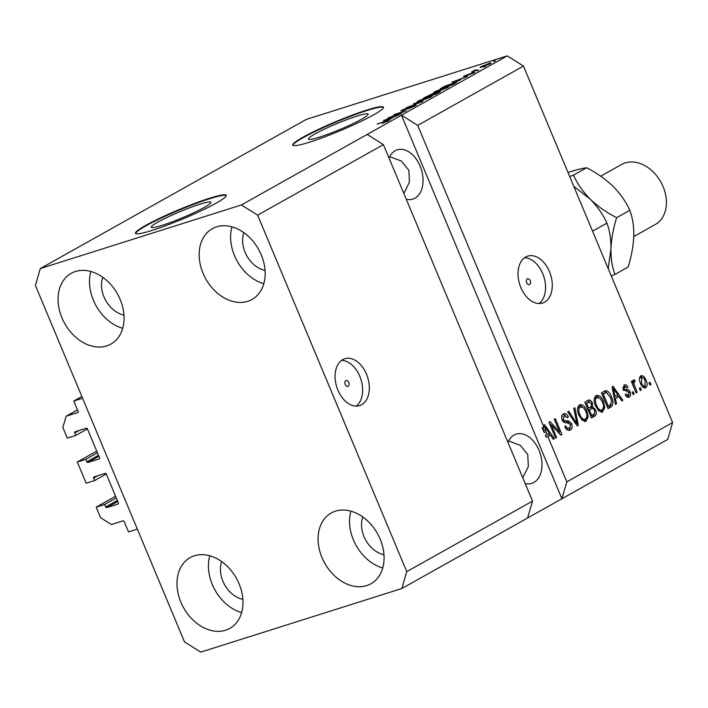 <?xml version="1.0" encoding="UTF-8"?>
<svg xmlns="http://www.w3.org/2000/svg" width="708" height="708" viewBox="0 0 708 708"><rect width="100%" height="100%" fill="white"/><g stroke="black" fill="none" stroke-linecap="round" stroke-linejoin="round"><path stroke-width="1.06" d="M96.722 451.12L77.305 462.005L85.774 459.333L86.81 461.811A0.982 0.735 60.7 0 0 87.889 462.492L99.182 458.917A0.982 0.735 60.7 0 0 99.509 457.793L87.429 428.915A0.982 0.735 60.7 0 0 86.341 428.234L75.057 431.809A0.982 0.735 60.7 0 0 74.729 432.933L75.765 435.411L67.304 438.093L62.862 427.49L66.145 416.233L77.783 412.552A0.982 0.735 60.7 0 0 78.11 411.419L73.774 401.047L81.862 396.507M73.774 401.047L82.588 398.259L137.334 529.115L128.511 531.912L124.174 521.53A0.982 0.735 60.7 0 0 123.086 520.849L111.448 524.531L100.616 517.734L96.182 507.132L115.59 496.246M66.145 416.233L77.473 409.879M75.765 435.411L87.411 428.88M85.774 459.333L97.421 452.801M77.305 462.005L86.181 483.219L94.642 480.537L106.288 474.006M96.182 507.132L104.651 504.459L105.687 506.937A0.982 0.735 60.7 0 0 106.766 507.618L118.059 504.043A0.982 0.735 60.7 0 0 118.386 502.919L106.306 474.041A0.982 0.735 60.7 0 0 105.218 473.36L93.934 476.935A0.982 0.735 60.7 0 0 93.606 478.059L94.642 480.537M104.651 504.459L116.298 497.928M345.823 380.63A3.071 2.027 72.4 0 0 345.141 384.258A3.071 2.027 72.4 0 0 347.929 386.382A3.071 2.027 72.4 0 0 348.177 386.276A3.071 2.027 72.4 0 0 348.858 382.647A3.071 2.027 72.4 0 0 346.07 380.523A3.071 2.027 72.4 0 0 345.823 380.63M342.761 359.611A24.585 16.195 72.4 0 0 337.3 388.639A24.585 16.195 72.4 0 0 359.611 405.613A24.585 16.195 72.4 0 0 361.638 404.737A24.585 16.195 72.4 0 0 367.098 375.709A24.585 16.195 72.4 0 0 344.787 358.735A24.585 16.195 72.4 0 0 342.761 359.611M527.265 278.881A3.071 2.027 72.4 0 0 526.584 282.51A3.071 2.027 72.4 0 0 529.372 284.634A3.071 2.027 72.4 0 0 529.628 284.519A3.071 2.027 72.4 0 0 530.31 280.89A3.071 2.027 72.4 0 0 527.522 278.766A3.071 2.027 72.4 0 0 527.265 278.881M525.708 257.022A24.585 16.195 72.4 0 0 520.247 286.041A24.585 16.195 72.4 0 0 542.567 303.024A24.585 16.195 72.4 0 0 544.585 302.148A24.585 16.195 72.4 0 0 550.054 273.12A24.585 16.195 72.4 0 0 527.734 256.137A24.585 16.195 72.4 0 0 525.708 257.022M162.247 225.312A32.356 3.301 -22.7 0 0 194.488 212.409A32.356 3.301 -22.7 0 0 210.904 202.284A32.356 3.301 -22.7 0 0 199.868 204.223A32.356 3.301 -22.7 0 0 167.628 217.126A32.356 3.301 -22.7 0 0 151.211 227.25A32.356 3.301 -22.7 0 0 162.247 225.312M319.476 137.148A32.356 3.301 -22.7 0 0 351.708 124.245A32.356 3.301 -22.7 0 0 368.133 114.112A32.356 3.301 -22.7 0 0 357.089 116.05A32.356 3.301 -22.7 0 0 324.857 128.953A32.356 3.301 -22.7 0 0 308.431 139.087A32.356 3.301 -22.7 0 0 319.476 137.148M309.511 142.175A49.171 5.018 -22.7 0 0 358.505 122.564A49.171 5.018 -22.7 0 0 383.453 107.173A49.171 5.018 -22.7 0 0 366.682 110.121A49.171 5.018 -22.7 0 0 317.688 129.732A49.171 5.018 -22.7 0 0 292.731 145.122A49.171 5.018 -22.7 0 0 309.511 142.175M383.497 107.421A49.171 5.018 -22.7 0 0 366.868 110.572A49.171 5.018 -22.7 0 0 318.865 129.714A49.171 5.018 -22.7 0 0 292.882 145.326M152.282 230.348A49.171 5.018 -22.7 0 0 201.284 210.736A49.171 5.018 -22.7 0 0 226.233 195.337A49.171 5.018 -22.7 0 0 209.462 198.284A49.171 5.018 -22.7 0 0 160.459 217.896A49.171 5.018 -22.7 0 0 135.511 233.295A49.171 5.018 -22.7 0 0 152.282 230.348M226.277 195.594A49.171 5.018 -22.7 0 0 209.648 198.736A49.171 5.018 -22.7 0 0 161.645 217.878A49.171 5.018 -22.7 0 0 135.662 233.498M406.233 199.196A25.815 17.001 72.4 0 0 412.861 199.063A25.815 17.001 72.4 0 0 414.985 198.134A25.815 17.001 72.4 0 0 420.72 167.663A25.815 17.001 72.4 0 0 397.294 149.831A25.815 17.001 72.4 0 0 395.17 150.76A25.815 17.001 72.4 0 0 389.028 158.052M525.159 483.484A25.815 17.001 72.4 0 0 531.779 483.352A25.815 17.001 72.4 0 0 533.912 482.431A25.815 17.001 72.4 0 0 539.646 451.952A25.815 17.001 72.4 0 0 516.212 434.128A25.815 17.001 72.4 0 0 514.088 435.048A25.815 17.001 72.4 0 0 507.946 442.341M216.595 226.852A40.568 30.24 60.7 0 1 259.986 252.048A40.568 30.24 60.7 0 1 252.004 299.466A40.568 30.24 60.7 0 1 247.738 301.316A40.568 30.24 60.7 0 1 204.347 276.12A40.568 30.24 60.7 0 1 212.32 228.702A40.568 30.24 60.7 0 1 216.595 226.852M335.512 511.141A40.568 30.24 60.7 0 1 378.904 536.337A40.568 30.24 60.7 0 1 370.93 583.755A40.568 30.24 60.7 0 1 366.656 585.605A40.568 30.24 60.7 0 1 323.264 560.409A40.568 30.24 60.7 0 1 331.247 512.99A40.568 30.24 60.7 0 1 335.512 511.141M194.417 555.771A40.568 30.24 60.7 0 1 237.808 580.967A40.568 30.24 60.7 0 1 229.826 628.385A40.568 30.24 60.7 0 1 225.56 630.226A40.568 30.24 60.7 0 1 182.168 605.03A40.568 30.24 60.7 0 1 190.142 557.621A40.568 30.24 60.7 0 1 194.417 555.771M75.49 271.483A40.568 30.24 60.7 0 1 118.891 296.679A40.568 30.24 60.7 0 1 110.908 344.097A40.568 30.24 60.7 0 1 106.642 345.938A40.568 30.24 60.7 0 1 63.242 320.742A40.568 30.24 60.7 0 1 71.225 273.332A40.568 30.24 60.7 0 1 75.49 271.483M522.752 477.732L528.318 466.545L527.77 454.527L520.23 445.288L508.592 440.987M403.834 193.443L409.401 182.257L408.852 170.239L401.312 160.999L389.666 156.698M257.632 215.152L406.755 571.639L401.834 588.525L200.771 652.121L184.523 641.935L35.4 285.439L40.321 268.553L241.384 204.966L257.632 215.152L383.409 144.618L532.531 501.105L527.61 517.99L667.679 439.447L672.6 422.561L566.834 481.874L547.868 436.544L546.107 437.101L545.337 435.252L549.346 433.438L544.771 426.632L545.948 431.951L544.187 432.508L542.169 427.685L543.93 427.128L417.711 125.378L523.477 66.065L672.6 422.561M406.755 571.639L532.531 501.105M401.834 588.525L527.61 517.99M241.384 204.966L367.16 134.431L383.409 144.618M543.93 427.128L543.576 425.278L544.585 424.712L554.391 438.712L553.311 439.314L550.461 435.084L547.868 436.544M551.337 424.897L556.603 437.473L555.559 438.048L548.957 422.26L550.063 421.641L559.55 431.862L554.284 419.269L555.32 418.685L561.931 434.482L560.816 435.11L551.337 424.897L550.205 425.251M569.037 430.437L570.294 430.039C568.108 431.013 566.25 429.862 564.719 426.588L565.674 425.8C566.781 428.039 568.09 428.818 569.613 428.145L570.506 424.304L566.754 422.72C564.957 423.216 563.453 422.278 562.24 419.897C561.232 417.03 561.594 415.047 563.338 413.941C565.303 413.021 566.984 414.021 568.382 416.932L567.427 417.72L564.143 415.764L563.303 419.348L564.294 420.773L568.4 420.773L571.524 423.676C572.586 426.756 572.179 428.88 570.294 430.039L569.675 430.314M566.002 428.791L569.613 428.145M563.338 413.941L563.94 413.676M574.852 407.737L578.312 425.296L577.232 425.897L567.639 411.782L568.701 411.18L576.94 423.782L573.772 408.339L574.852 407.737M585.118 421.455L586.251 421.101L582.259 420.278L578.985 415.428C576.896 410.799 577.064 407.286 579.471 404.887C582.534 404.188 584.985 406.153 586.826 410.79L588.18 417.03L585.675 421.349M579.471 404.887L580.002 404.657M601.747 412.127L602.88 411.773L598.888 410.95L595.614 406.1C593.525 401.471 593.693 397.958 596.109 395.56C599.163 394.86 601.614 396.825 603.455 401.463L604.809 407.711L602.304 412.021M596.109 395.56L596.64 395.329M615.447 398.648L616.544 403.852L615.464 404.463L612.048 386.878L613.066 386.311L622.872 400.312L621.783 400.914L618.942 396.684L614.394 398.976M649.988 382.311L650.935 384.568L649.891 385.152L648.953 382.895L649.988 382.311M644.953 387.984L645.758 387.727C643.537 388.223 641.775 386.763 640.475 383.347C638.952 380.037 639.058 377.532 640.784 375.833C642.97 375.32 644.714 376.736 646.015 380.09C647.581 383.435 647.493 385.984 645.758 387.727L645.36 387.904M640.377 387.701L641.315 389.958L640.28 390.542L639.333 388.285L640.377 387.701M633.501 379.913L634.74 379.975L635.032 381.833L634.244 382.028L633.872 383.886L637.165 392.294L636.12 392.878L631.315 381.391L632.359 380.807L633.12 382.639L633.695 379.833M635.032 381.833L633.094 382.391M633.226 391.71L634.173 393.967L633.129 394.551L632.191 392.294L633.226 391.71M628.253 397.312L629.2 397.011C627.686 397.71 626.341 396.94 625.173 394.71L626.129 393.922L628.589 395.329L629.191 392.79L628.518 391.887L623.244 389.71L624.182 385.134C625.589 384.4 626.837 385.046 627.925 387.09L626.969 387.878L624.907 386.754L624.19 388.896L624.916 389.666L626.359 389.666C627.872 389.161 629.12 389.913 630.111 391.922C630.996 394.374 630.686 396.064 629.2 397.011L628.713 397.223M626.058 396.073L628.589 395.329M624.182 385.134L624.668 384.922M623.686 387.143L622.81 387.541M611.473 396.843C613.606 401.418 613.455 404.79 611.004 406.958L608.057 408.613L601.446 392.825L605.986 390.639C608.402 391.32 610.225 393.391 611.473 396.843L610.34 397.197M605.313 390.763L604.526 391.099M587.914 400.409C589.605 399.48 591.074 400.294 592.322 402.843L592.596 406.773L595.587 409.879C596.791 412.994 596.428 415.109 594.499 416.216L591.419 417.941L584.817 402.144L588.622 400.1M391.338 116.74L401.171 113.634L387.78 118.121L402.949 112.023L394.144 114.554L406.489 110.643L391.435 116.97M414.791 106.032L414.49 105.324C416.64 104.687 416.782 104.899 414.941 105.952L407.419 109.147L413.587 106.359L414.49 105.704L413.49 105.89L402.569 110.616C400.542 111.218 400.383 111.032 402.091 110.059L408.852 107.165L403.569 109.581L402.702 110.2L405.215 109.448L414.49 105.324C416.64 104.687 416.782 104.899 414.941 105.952M402.569 110.616C400.542 111.218 400.383 111.032 402.091 110.059L402.348 110.687M413.676 103.598L422.871 101.456L406.463 107.643L420.835 102.253L413.808 103.917M432.066 96.235L420.756 101.182C416.959 102.412 416.118 102.35 418.224 101.005L428.526 96.784L432.163 96.031M416.95 101.996L418.224 101.005L418.57 101.819M448.695 86.907L437.385 91.854C433.588 93.084 432.747 93.022 434.854 91.686L445.164 87.456L448.792 86.703M433.579 92.668L434.854 91.686L435.199 92.491M458.297 80.694L451.89 82.172L467.43 76.473L461.793 78.738L458.421 80.995M493.609 61.366L495.37 60.808L493.697 61.587M40.321 268.553L306.166 119.475L507.229 55.879L523.477 66.065M417.711 125.378L401.463 115.192L367.16 134.431M566.834 481.874L561.913 498.759L401.463 115.192L507.229 55.879M488.316 63.64C491.131 62.72 491.777 62.738 490.263 63.702L482.821 66.747C480.077 67.641 479.458 67.605 480.971 66.649L488.414 63.879M491.193 63.003L490.263 63.702M480.051 67.349L480.971 66.649L481.21 67.216M483.989 66.756L485.75 66.198L484.086 66.977M477.068 69.933L471.705 71.88L475.28 69.959L477.165 70.154M475.307 70.216L475.528 70.667M476.971 70.694L478.741 70.136L477.068 70.915M473.643 73.03L473.404 72.455C475.148 71.933 475.298 72.083 473.838 72.915L464.749 76.367C463.209 76.818 463.12 76.659 464.501 75.88L473.404 72.455C475.148 71.933 475.298 72.083 473.838 72.915M472.723 73.499L472.581 72.968M464.749 76.367C463.209 76.818 463.12 76.659 464.501 75.88L464.705 76.384M465.82 75.455L465.696 76.039M453.138 82.96C456.97 81.703 457.784 81.765 455.571 83.128L452.624 84.774L440.279 88.686L444.916 86.137L453.235 83.199M457.023 82.093L455.571 83.128M438.633 92.624L438.473 91.828C440.783 91.12 440.978 91.297 439.066 92.376L435.986 94.102L423.641 98.014L432.597 93.748L438.473 91.828C440.783 91.12 440.978 91.297 439.066 92.376M389.816 119.094L383.417 120.572L398.958 114.873L393.312 117.139L389.94 119.395M388.409 120.829L382.409 123.254L387.126 120.971L377.125 124.095L386.541 120.864C389.081 120.015 389.701 119.997 388.409 120.829L389.232 120.218M387.108 121.484L387.126 120.971M489.095 64.304L489.007 64.101C489.812 63.534 489.272 63.561 487.37 64.198L482.228 66.26L481.9 67.03M482.228 66.26C481.413 66.826 481.953 66.791 483.856 66.163L489.635 64.047M454.545 81.57L460.005 79.385L452.669 82.048L454.669 81.862M442.757 87.642L452.217 84.65L454.695 82.818L446.173 85.792L442.854 87.872M455.412 83.217L454.695 82.818M446.173 88.385L446.067 88.137C447.615 87.146 446.96 87.111 444.084 88.049L436.305 91.217L435.526 92.403M436.305 91.217C434.721 92.244 435.438 92.252 438.447 91.261L447.005 87.42L447.191 87.863M432.88 94.438L432.597 93.748M426.127 96.969L432.553 94.235L426.216 97.2M432.685 94.545L431.756 94.27M431.252 95.35L438.5 92.305L431.349 95.571M429.535 97.713L429.437 97.465C430.986 96.474 430.322 96.438 427.455 97.377L419.676 100.545L418.897 101.731M419.676 100.545C418.092 101.571 418.8 101.58 421.809 100.589L430.375 96.739L430.561 97.182M386.064 119.971L391.524 117.785L384.196 120.448L386.187 120.263M649.802 384.931L650.935 384.568M640.324 376.16L642.306 377.373M644.873 380.453L646.015 380.09M645.351 385.878L644.448 387.957M640.129 377.895L639.43 378.231M642.475 386.736L643.333 386.63M639.899 377.939L641.669 377.382L641.51 382.754C642.36 385.143 643.554 386.249 645.094 386.072L645.023 380.789C644.174 378.399 642.979 377.302 641.439 377.488L639.678 378.045M640.377 383.108L641.51 382.754M643.103 386.727L645.094 386.072M640.182 390.32L641.315 389.958M636.023 392.648L637.165 392.294M631.987 383.001L633.12 382.639M633.085 380.497L634.74 379.975M633.023 380.842L633.253 382.311M632.536 384.311L633.872 383.886M633.536 386.701L634.669 386.338M633.04 394.329L634.173 393.967M623.775 385.409L625.509 386.586M626.739 387.462L627.925 387.09M623.075 389.25L624.19 388.896M623.438 390.126L624.916 389.666M623.155 390.223L624.589 390.223C626.111 389.719 627.359 390.471 628.341 392.48M628.934 392.303L630.111 391.922M628.854 395.144L627.846 397.294M615.411 404.215L616.544 403.852M617.243 395.356L618.314 396.887M621.642 400.693L622.872 400.312M614.367 398.816L618.942 396.684M614.031 391.489L615.013 396.613L617.827 395.037L613.243 388.232L614.031 391.489L613.004 391.807M614.004 396.931L615.013 396.613M612.367 388.515L613.243 388.232M611.208 404.268L609.243 407.516L611.004 406.958M609.243 407.516L607.906 408.268M604.34 391.197L606.924 392.701M604.8 393.179L602.074 394.321M602.127 394.445L603.26 394.082L608.322 406.188L610.11 405.188L611.641 401.489L610.42 397.4L606.561 392.621L604.128 393.267M607.19 406.542L608.322 406.188M603.251 393.657L605.013 393.099L603.26 394.082M606.561 392.621L605.013 393.099M595.782 395.772L598.8 397.356M602.322 401.825L603.455 401.463M603.349 408.171L604.809 407.711M603.048 408.268L601.119 412.33M595.127 397.967L597.295 397.232L594.224 398.834M598.472 410.56L602.101 409.932C603.889 408.109 603.995 405.463 602.402 401.994L600.472 398.675L596.888 397.409C595.056 399.277 594.977 401.985 596.667 405.542C598.021 408.976 599.835 410.436 602.101 409.932M595.534 405.896L596.667 405.542M594.543 413.764L592.738 416.773L591.277 417.596M587.658 400.56L589.737 401.958M591.171 403.206L592.322 402.843M591.003 406.737L590.826 407.33L592.596 406.773M590.826 407.33L592.711 408.498M594.455 410.242L595.587 409.879M588.242 410.33L589.375 409.976L591.693 415.516L594.676 413.596L594.552 410.472C593.623 408.56 592.534 408.038 591.286 408.897L588.189 410.206M585.498 403.772L586.631 403.41L588.605 408.127L591.401 406.374L591.392 403.684L589.268 402.029L585.445 403.649M587.472 408.489L588.605 408.127M589.268 402.029L586.631 403.41M590.56 415.87L591.693 415.516M589.525 409.454L591.286 408.897L589.375 409.976M579.153 405.1L582.171 406.684M585.693 411.144L586.826 410.79M586.72 417.499L588.18 417.03M586.419 417.587L584.481 421.658M578.489 407.286L580.666 406.56L577.595 408.162M581.843 419.888L585.463 419.26C587.259 417.437 587.357 414.791 585.764 411.321L583.843 407.994L580.259 406.728C578.418 408.604 578.347 411.313 580.029 414.87C581.392 418.304 583.197 419.764 585.463 419.26M578.905 415.224L580.029 414.87M577.091 425.685L578.312 425.296M576.002 424.083L576.94 423.782M576.188 424.021L576.277 424.49M563.046 414.127L565.48 415.561M567.214 417.304L568.382 416.932M562.382 416.322L561.656 416.924M562.17 419.711L563.303 419.348M562.949 421.198L564.294 420.773M562.533 421.331L568.4 420.773M566.639 421.331L568.869 422.667M570.383 424.039L571.524 423.676M570.356 427.526L568.781 430.446M555.47 437.827L556.603 437.473M549.443 423.437L550.921 425.03M558.196 432.287L559.55 431.862M558.922 432.057L559.683 433.88M560.621 434.898L561.931 434.482M548.771 433.756L549.842 435.287M553.169 439.093L554.391 438.712M546.107 437.101L550.461 435.084M543.009 427.19L544.187 432.508M543.788 430.446L545.558 429.889M543.894 426.915L544.771 426.632M547.098 434.694L545.948 431.951M122.723 328.3A40.568 30.24 60.7 0 1 90.854 271.483M102.784 277.315A25.815 19.24 -119.3 0 0 123.962 315.087M241.64 612.597A40.568 30.24 60.7 0 1 209.78 555.771M221.701 561.603A25.815 19.24 -119.3 0 0 242.879 599.375M382.736 567.966A40.568 30.24 60.7 0 1 350.876 511.149M362.797 516.982A25.815 19.24 -119.3 0 0 383.984 554.753M263.819 283.678A40.568 30.24 60.7 0 1 231.959 226.861M243.879 232.693A25.815 19.24 -119.3 0 0 265.058 270.456M539.036 303.52A24.585 16.195 72.4 0 0 543.886 276.819A24.585 16.195 72.4 0 0 524.557 257.756M356.089 406.118A24.585 16.195 72.4 0 0 360.938 379.408A24.585 16.195 72.4 0 0 341.61 360.354M633.802 236.552L655.263 224.516A34.418 25.656 -119.3 0 0 662.033 184.284A34.418 25.656 -119.3 0 0 625.217 162.911A34.418 25.656 -119.3 0 0 621.589 164.477L600.703 176.195M573.799 186.354L590.189 199.125C597.579 206.701 603.154 214.701 606.906 223.126L592.543 231.18M606.906 223.126C609.685 230.25 611.039 238.8 610.951 248.765L608.216 268.651M611.225 275.846L614.995 274.394C612.208 267.27 610.862 258.73 610.951 248.765C611.42 238.693 613.314 228.33 616.633 217.675C606.871 212.754 598.056 206.568 590.189 199.125C582.79 191.549 577.215 183.549 573.471 175.124L569.701 176.566M567.984 172.46L569.073 172.106C576.79 169.716 582.631 168.265 586.605 167.752C596.366 172.672 605.181 178.858 613.057 186.301C620.447 193.877 626.022 201.877 629.775 210.303C632.563 217.427 633.908 225.976 633.819 235.941C633.341 246.003 631.447 256.367 628.138 267.031L614.995 274.394M629.775 210.303L616.633 217.675M586.605 167.752L573.471 175.124M74.729 432.933L78.907 430.588M87.889 462.492L98.89 456.324M86.81 461.811L98.456 455.279M93.606 478.059L97.784 475.714M106.766 507.618L117.767 501.45M105.687 506.937L117.333 500.406M624.589 390.223L626.359 389.666M592.738 416.773L594.499 416.216M586.569 403.011L588.33 402.454M574.471 421.844L575.498 421.517M564.559 421.49L566.329 420.933M634.51 381.913L632.74 382.47"/></g></svg>
